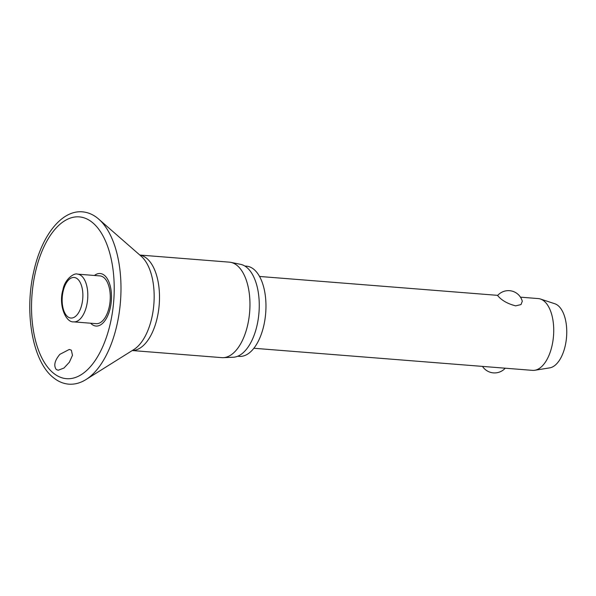 <?xml version="1.0" encoding="UTF-8"?>
<svg xmlns="http://www.w3.org/2000/svg" width="596" height="596" viewBox="0 0 596 596"><rect width="100%" height="100%" fill="white"/><g stroke="black" fill="none" stroke-linecap="round" stroke-linejoin="round"><path stroke-width="0.89" d="M71.364 350.21L72.474 355.298L69.382 362.204L63.966 368.037L58.222 370.235L56.24 369.483C53.506 365.557 54.705 360.513 59.838 354.352L69.3 349.442L71.364 350.21M90.652 323.218A26.343 13.306 -85.5 0 0 91.747 324.239A26.343 13.306 -85.5 0 0 109.917 309.399A26.343 13.306 -85.5 0 0 104.397 275.322A26.343 13.306 -85.5 0 0 94.436 275.471M132.252 350.537L221.772 357.637A47.896 24.198 -85.5 0 0 223.262 357.667A47.896 24.198 -85.5 0 0 248.934 318.286A47.896 24.198 -85.5 0 0 237.059 265.429A47.896 24.198 -85.5 0 0 230.823 262.359A47.896 24.198 -85.5 0 0 229.348 262.151L139.822 255.051M223.262 357.667L233.237 357.242A46.682 23.587 -85.5 0 0 258.262 318.867A46.682 23.587 -85.5 0 0 246.684 267.336A46.682 23.587 -85.5 0 0 240.605 264.348L230.823 262.359M237.692 356.244L239.331 356.371A45.244 22.857 -85.5 0 0 264.78 320.566A45.244 22.857 -85.5 0 0 253.769 269.265A45.244 22.857 -85.5 0 0 246.483 266.166L244.844 266.04M103.823 277.55A23.944 12.099 94.5 0 1 109.649 304.705A23.944 12.099 94.5 0 1 96.179 323.658L73.718 321.87A23.944 12.099 -85.5 0 0 86.375 306.746A23.944 12.099 -85.5 0 0 81.361 275.769A23.944 12.099 -85.5 0 0 77.502 274.13L99.964 275.911A23.944 12.099 94.5 0 1 103.823 277.55M253.851 348.265L532.526 370.369A36.013 18.193 -85.5 0 0 534.754 370.272A36.013 18.193 -85.5 0 0 553.103 339.705A36.013 18.193 -85.5 0 0 544.021 301.032A36.013 18.193 -85.5 0 0 540.408 299.013A36.013 18.193 -85.5 0 0 538.218 298.574L520.472 297.166M522.297 301.226L521.008 304.578L515.644 305.852C508.693 304.057 503.277 301.271 499.403 297.493L497.585 295.534A14.408 14.408 0 0 1 522.297 301.226M534.754 370.272L549.691 367.874A32.407 16.375 -85.5 0 0 566.2 340.361A32.407 16.375 -85.5 0 0 558.027 305.554A32.407 16.375 -85.5 0 0 554.779 303.736L540.408 299.013M86.055 379.51L133.862 349.532A49.952 25.233 -85.5 0 0 153.865 304.206A49.952 25.233 -85.5 0 0 141.252 256.295L97.766 218.307C93.05 214.471 87.94 212.318 82.442 211.841C61.366 209.926 41.511 236.031 33.748 271.53C24.093 312.691 32.564 361.638 53.454 377.693C58.17 381.529 63.273 383.682 68.771 384.159C74.694 384.576 80.453 383.027 86.055 379.51A85.913 43.404 -85.5 0 0 120.466 301.561A85.913 43.404 -85.5 0 0 98.772 219.157A85.913 43.404 -85.5 0 0 97.833 218.36M53.394 373.103A81.13 40.982 -85.5 0 0 109.359 327.413A81.13 40.982 -85.5 0 0 92.358 222.457A81.13 40.982 -85.5 0 0 36.393 268.155A81.13 40.982 -85.5 0 0 53.394 373.103M132.305 350.5A47.896 24.198 -85.5 0 0 158.402 311.589A47.896 24.198 -85.5 0 0 146.594 258.254A47.896 24.198 -85.5 0 0 139.874 255.095M67.624 316.647A20.346 10.281 -85.5 0 0 81.659 305.182A20.346 10.281 -85.5 0 0 77.398 278.861A20.346 10.281 -85.5 0 0 63.362 290.327A20.346 10.281 -85.5 0 0 67.624 316.647M77.502 274.13C74.165 272.61 64.703 279.271 62.975 289.671C58.266 304.601 65.62 322.771 73.718 321.87M482.507 366.398A14.408 14.408 0 0 0 505.244 368.201M497.735 295.363L259.551 276.462"/></g></svg>
